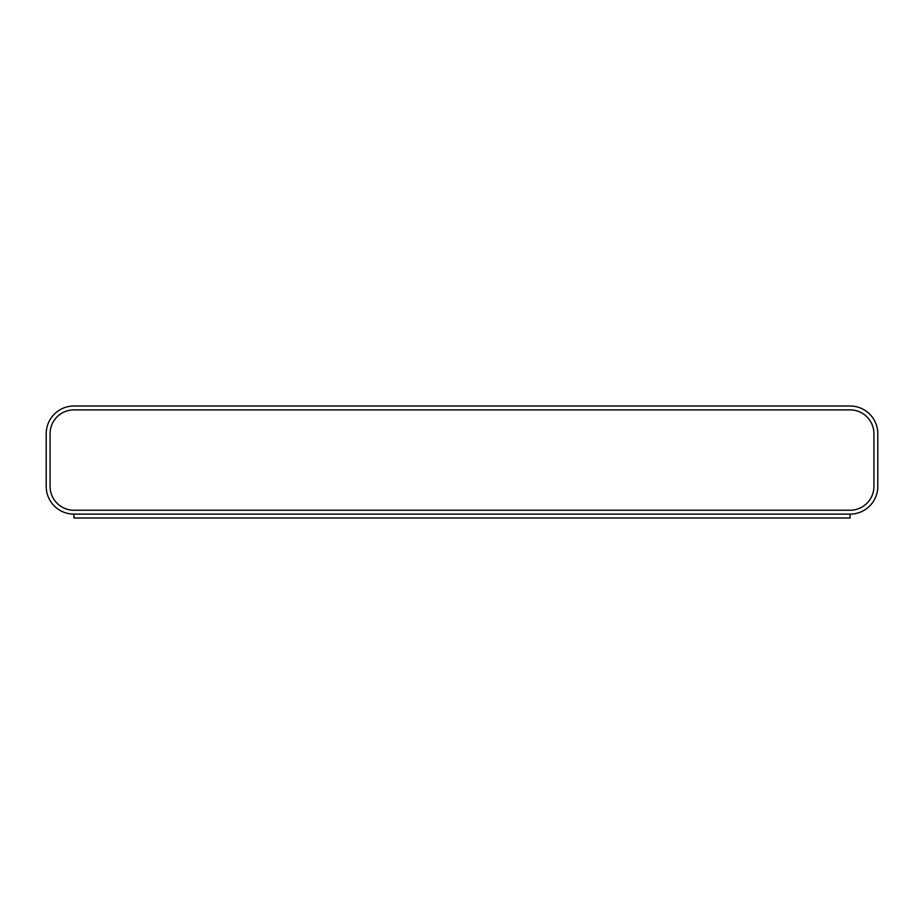 <?xml version="1.0" encoding="UTF-8"?>
<svg xmlns="http://www.w3.org/2000/svg" width="924" height="924" viewBox="0 0 924 924"><rect width="100%" height="100%" fill="white"/><g stroke="black" fill="none" stroke-linecap="round" stroke-linejoin="round"><path stroke-width="1.39" d="M850.08 514.114L850.08 517.994L73.92 517.994L73.92 514.114L850.08 514.114A27.72 27.72 0 0 0 877.8 486.394L877.8 433.726A27.72 27.72 0 0 0 850.08 406.006L73.92 406.006A27.72 27.72 0 0 0 46.2 433.726L46.2 486.394A27.72 27.72 0 0 0 73.92 514.114M73.92 409.886L850.08 409.886A23.839 23.839 0 0 1 873.919 433.726L873.919 486.394A23.839 23.839 0 0 1 850.08 510.233L73.92 510.233A23.839 23.839 0 0 1 50.081 486.394L50.081 433.726A23.839 23.839 0 0 1 73.92 409.886"/></g></svg>
